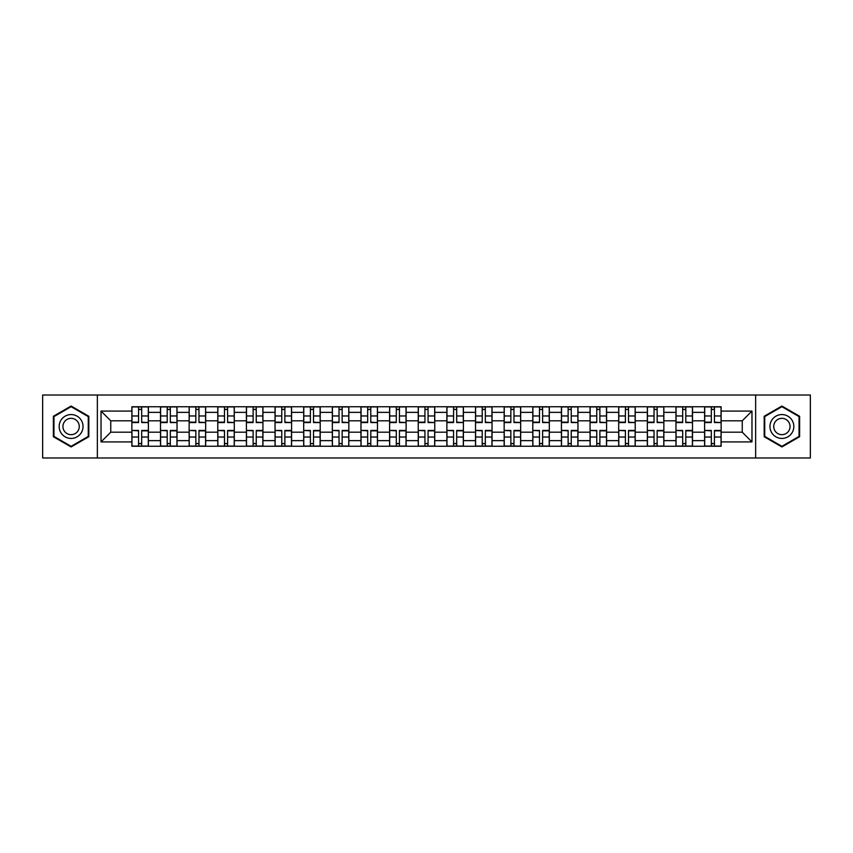 <?xml version="1.0" encoding="UTF-8"?>
<svg xmlns="http://www.w3.org/2000/svg" width="853" height="853" viewBox="0 0 853 853"><rect width="100%" height="100%" fill="white"/><g stroke="black" fill="none" stroke-linecap="round" stroke-linejoin="round"><path stroke-width="1.28" d="M755.641 457.986L810.35 457.986L810.35 395.014L42.65 395.014L42.65 457.986L755.641 457.986L755.641 395.014M160.503 446.236L160.503 412.362L148.39 412.362L148.39 446.236M148.39 412.362L148.39 406.764M160.503 412.362L160.503 406.764M177.029 406.764L177.029 446.236M189.142 446.236L189.142 406.764M205.658 406.764L205.658 446.236M217.782 446.236L217.782 406.764M234.298 406.764L234.298 446.236M246.41 446.236L246.41 406.764M262.937 406.764L262.937 446.236M275.05 446.236L275.05 406.764M291.577 406.764L291.577 446.236M303.689 446.236L303.689 406.764M320.216 406.764L320.216 446.236M332.329 446.236L332.329 406.764M348.845 406.764L348.845 446.236M360.968 446.236L360.968 406.764M377.484 406.764L377.484 446.236M389.597 446.236L389.597 406.764M406.124 406.764L406.124 446.236M418.237 446.236L418.237 406.764M434.763 406.764L434.763 446.236M446.876 446.236L446.876 406.764M463.403 406.764L463.403 446.236M475.516 446.236L475.516 406.764M492.032 406.764L492.032 446.236M504.155 446.236L504.155 406.764M520.671 406.764L520.671 446.236M532.784 446.236L532.784 406.764M549.311 406.764L549.311 446.236M561.423 446.236L561.423 406.764M577.95 406.764L577.95 446.236M590.063 446.236L590.063 406.764M606.59 406.764L606.59 446.236M618.702 446.236L618.702 406.764M635.218 406.764L635.218 446.236M647.342 446.236L647.342 406.764M663.858 406.764L663.858 446.236M675.971 446.236L675.971 406.764M692.497 406.764L692.497 446.236M704.61 446.236L704.61 406.764M704.61 432.194L692.497 432.194M675.971 432.194L663.858 432.194M647.342 432.194L635.218 432.194M618.702 432.194L606.59 432.194M590.063 432.194L577.95 432.194M561.423 432.194L549.311 432.194M532.784 432.194L520.671 432.194M504.155 432.194L492.032 432.194M475.516 432.194L463.403 432.194M446.876 432.194L434.763 432.194M418.237 432.194L406.124 432.194M389.597 432.194L377.484 432.194M360.968 432.194L348.845 432.194M332.329 432.194L320.216 432.194M303.689 432.194L291.577 432.194M275.05 432.194L262.937 432.194M246.41 432.194L234.298 432.194M217.782 432.194L205.658 432.194M189.142 432.194L177.029 432.194M160.503 432.194L148.39 432.194M704.61 420.806L692.497 420.806M675.971 420.806L663.858 420.806M647.342 420.806L635.218 420.806M618.702 420.806L606.59 420.806M590.063 420.806L577.95 420.806M561.423 420.806L549.311 420.806M532.784 420.806L520.671 420.806M504.155 420.806L492.032 420.806M475.516 420.806L463.403 420.806M446.876 420.806L434.763 420.806M418.237 420.806L406.124 420.806M389.597 420.806L377.484 420.806M360.968 420.806L348.845 420.806M332.329 420.806L320.216 420.806M303.689 420.806L291.577 420.806M275.05 420.806L262.937 420.806M246.41 420.806L234.298 420.806M217.782 420.806L205.658 420.806M189.142 420.806L177.029 420.806M160.503 420.806L148.39 420.806M110.751 432.194L131.863 432.194L131.863 420.806L110.751 420.806L110.751 432.194L101.027 441.918L101.027 411.082L131.863 411.082L131.863 420.806M721.137 420.806L721.137 432.194L742.249 432.194L742.249 420.806L721.137 420.806L721.137 406.764L131.863 406.764L131.863 411.082M721.137 411.082L751.973 411.082L751.973 441.918L721.137 441.918L721.137 432.194M131.863 432.194L131.863 446.236L721.137 446.236L721.137 441.918M131.863 441.918L101.027 441.918M97.359 457.986L97.359 395.014M88.819 416.275L71.108 406.049L53.387 416.275L53.387 436.725L71.108 446.951L88.819 436.725L88.819 416.275M799.613 416.275L781.892 406.049L764.181 416.275L764.181 436.725L781.892 446.951L799.613 436.725L799.613 416.275M141.683 443.485L138.57 443.485M138.57 409.515L141.683 409.515M170.323 443.485L167.199 443.485M167.199 409.515L170.323 409.515M198.962 443.485L195.838 443.485M195.838 409.515L198.962 409.515M227.602 443.485L224.478 443.485M224.478 409.515L227.602 409.515M256.241 443.485L253.117 443.485M253.117 409.515L256.241 409.515M284.87 443.485L281.757 443.485M281.757 409.515L284.87 409.515M313.509 443.485L310.385 443.485M310.385 409.515L313.509 409.515M342.149 443.485L339.025 443.485M339.025 409.515L342.149 409.515M370.788 443.485L367.664 443.485M367.664 409.515L370.788 409.515M399.428 443.485L396.304 443.485M396.304 409.515L399.428 409.515M428.057 443.485L424.943 443.485M424.943 409.515L428.057 409.515M456.696 443.485L453.572 443.485M453.572 409.515L456.696 409.515M485.336 443.485L482.212 443.485M482.212 409.515L485.336 409.515M513.975 443.485L510.851 443.485M510.851 409.515L513.975 409.515M542.615 443.485L539.491 443.485M539.491 409.515L542.615 409.515M571.243 443.485L568.13 443.485M568.13 409.515L571.243 409.515M599.883 443.485L596.759 443.485M596.759 409.515L599.883 409.515M628.522 443.485L625.398 443.485M625.398 409.515L628.522 409.515M657.162 443.485L654.038 443.485M654.038 409.515L657.162 409.515M685.801 443.485L682.677 443.485M682.677 409.515L685.801 409.515M714.43 443.485L711.317 443.485M711.317 409.515L714.43 409.515M101.027 411.082L110.751 420.806M742.249 432.194L751.973 441.918M742.249 420.806L751.973 411.082M141.683 422.16L148.294 422.555L141.683 422.555L141.683 406.945L148.294 406.945L144.626 406.945M148.294 422.16L148.294 406.945M138.57 409.333L141.683 409.333M135.627 406.945L131.959 406.945L131.959 422.555L138.57 422.555L138.57 406.945L135.904 406.945M131.959 406.945L144.349 406.945M138.57 430.84L131.959 430.445L138.57 430.445L138.57 446.055L131.959 446.055L135.627 446.055M131.959 430.84L131.959 446.055M141.683 443.667L138.57 443.667M144.626 446.055L148.294 446.055L148.294 430.445L141.683 430.445L141.683 446.055L144.349 446.055M148.294 446.055L135.904 446.055M170.323 422.16L176.934 422.555L170.323 422.555L170.323 406.945L176.934 406.945L173.266 406.945M176.934 422.16L176.934 406.945M167.199 409.333L170.323 409.333M164.266 406.945L160.599 406.945L160.599 422.555L167.199 422.555L167.199 406.945L164.544 406.945M160.599 406.945L172.988 406.945M198.962 422.16L205.573 422.555L198.962 422.555L198.962 406.945L205.573 406.945L201.894 406.945M205.573 422.16L205.573 406.945M195.838 409.333L198.962 409.333M192.906 406.945L189.227 406.945L189.227 422.555L195.838 422.555L195.838 406.945L193.183 406.945M189.227 406.945L201.628 406.945M60.766 432.471A11.931 11.931 0 0 0 77.069 436.832A11.931 11.931 0 0 0 81.44 420.529A11.931 11.931 0 0 0 65.137 416.168A11.931 11.931 0 0 0 60.766 432.471M64.028 430.584A8.167 8.167 0 0 0 75.192 433.569A8.167 8.167 0 0 0 78.177 422.416A8.167 8.167 0 0 0 67.024 419.431A8.167 8.167 0 0 0 64.028 430.584M71.108 406.678L88.264 416.595L88.264 436.405L71.108 446.322L53.942 436.405L53.942 416.595L71.108 406.678M771.56 432.471A11.931 11.931 0 0 0 787.863 436.832A11.931 11.931 0 0 0 792.234 420.529A11.931 11.931 0 0 0 775.931 416.168A11.931 11.931 0 0 0 771.56 432.471M774.823 430.584A8.167 8.167 0 0 0 785.976 433.569A8.167 8.167 0 0 0 788.972 422.416A8.167 8.167 0 0 0 777.808 419.431A8.167 8.167 0 0 0 774.823 430.584M781.892 406.678L799.058 416.595L799.058 436.405L781.892 446.322L764.736 436.405L764.736 416.595L781.892 406.678M167.199 430.84L160.599 430.445L167.199 430.445L167.199 446.055L160.599 446.055L164.266 446.055M160.599 430.84L160.599 446.055M170.323 443.667L167.199 443.667M173.266 446.055L176.934 446.055L176.934 430.445L170.323 430.445L170.323 446.055L172.988 446.055M176.934 446.055L164.544 446.055M195.838 430.84L189.227 430.445L195.838 430.445L195.838 446.055L189.227 446.055L192.906 446.055M189.227 430.84L189.227 446.055M198.962 443.667L195.838 443.667M201.894 446.055L205.573 446.055L205.573 430.445L198.962 430.445L198.962 446.055L201.628 446.055M205.573 446.055L193.183 446.055M227.602 422.16L234.212 422.555L227.602 422.555L227.602 406.945L234.212 406.945L230.534 406.945M234.212 422.16L234.212 406.945M224.478 409.333L227.602 409.333M221.545 406.945L217.867 406.945L217.867 422.555L224.478 422.555L224.478 406.945L221.812 406.945M217.867 406.945L230.257 406.945M256.241 422.16L262.841 422.555L256.241 422.555L256.241 406.945L262.841 406.945L259.173 406.945M262.841 422.16L262.841 406.945M253.117 409.333L256.241 409.333M250.174 406.945L246.506 406.945L246.506 422.555L253.117 422.555L253.117 406.945L250.451 406.945M246.506 406.945L258.896 406.945M284.87 422.16L291.481 422.555L284.87 422.555L284.87 406.945L291.481 406.945L287.813 406.945M291.481 422.16L291.481 406.945M281.757 409.333L284.87 409.333M278.814 406.945L275.146 406.945L275.146 422.555L281.757 422.555L281.757 406.945L279.091 406.945M275.146 406.945L287.536 406.945M224.478 430.84L217.867 430.445L224.478 430.445L224.478 446.055L217.867 446.055L221.545 446.055M217.867 430.84L217.867 446.055M227.602 443.667L224.478 443.667M230.534 446.055L234.212 446.055L234.212 430.445L227.602 430.445L227.602 446.055L230.257 446.055M234.212 446.055L221.812 446.055M253.117 430.84L246.506 430.445L253.117 430.445L253.117 446.055L246.506 446.055L250.174 446.055M246.506 430.84L246.506 446.055M256.241 443.667L253.117 443.667M259.173 446.055L262.841 446.055L262.841 430.445L256.241 430.445L256.241 446.055L258.896 446.055M262.841 446.055L250.451 446.055M281.757 430.84L275.146 430.445L281.757 430.445L281.757 446.055L275.146 446.055L278.814 446.055M275.146 430.84L275.146 446.055M284.87 443.667L281.757 443.667M287.813 446.055L291.481 446.055L291.481 430.445L284.87 430.445L284.87 446.055L287.536 446.055M291.481 446.055L279.091 446.055M313.509 422.16L320.12 422.555L313.509 422.555L313.509 406.945L320.12 406.945L316.452 406.945M320.12 422.16L320.12 406.945M310.385 409.333L313.509 409.333M307.453 406.945L303.785 406.945L303.785 422.555L310.385 422.555L310.385 406.945L307.73 406.945M303.785 406.945L316.175 406.945M310.385 430.84L303.785 430.445L310.385 430.445L310.385 446.055L303.785 446.055L307.453 446.055M303.785 430.84L303.785 446.055M313.509 443.667L310.385 443.667M316.452 446.055L320.12 446.055L320.12 430.445L313.509 430.445L313.509 446.055L316.175 446.055M320.12 446.055L307.73 446.055M342.149 422.16L348.76 422.555L342.149 422.555L342.149 406.945L348.76 406.945L345.081 406.945M348.76 422.16L348.76 406.945M339.025 409.333L342.149 409.333M336.093 406.945L332.414 406.945L332.414 422.555L339.025 422.555L339.025 406.945L336.37 406.945M332.414 406.945L344.815 406.945M339.025 430.84L332.414 430.445L339.025 430.445L339.025 446.055L332.414 446.055L336.093 446.055M332.414 430.84L332.414 446.055M342.149 443.667L339.025 443.667M345.081 446.055L348.76 446.055L348.76 430.445L342.149 430.445L342.149 446.055L344.815 446.055M348.76 446.055L336.37 446.055M370.788 422.16L377.399 422.555L370.788 422.555L370.788 406.945L377.399 406.945L373.721 406.945M377.399 422.16L377.399 406.945M367.664 409.333L370.788 409.333M364.732 406.945L361.054 406.945L361.054 422.555L367.664 422.555L367.664 406.945L364.999 406.945M361.054 406.945L373.443 406.945M367.664 430.84L361.054 430.445L367.664 430.445L367.664 446.055L361.054 446.055L364.732 446.055M361.054 430.84L361.054 446.055M370.788 443.667L367.664 443.667M373.721 446.055L377.399 446.055L377.399 430.445L370.788 430.445L370.788 446.055L373.443 446.055M377.399 446.055L364.999 446.055M399.428 422.16L406.028 422.555L399.428 422.555L399.428 406.945L406.028 406.945L402.36 406.945M406.028 422.16L406.028 406.945M396.304 409.333L399.428 409.333M393.361 406.945L389.693 406.945L389.693 422.555L396.304 422.555L396.304 406.945L393.638 406.945M389.693 406.945L402.083 406.945M396.304 430.84L389.693 430.445L396.304 430.445L396.304 446.055L389.693 446.055L393.361 446.055M389.693 430.84L389.693 446.055M399.428 443.667L396.304 443.667M402.36 446.055L406.028 446.055L406.028 430.445L399.428 430.445L399.428 446.055L402.083 446.055M406.028 446.055L393.638 446.055M428.057 422.16L434.667 422.555L428.057 422.555L428.057 406.945L434.667 406.945L431 406.945M434.667 422.16L434.667 406.945M424.943 409.333L428.057 409.333M422 406.945L418.333 406.945L418.333 422.555L424.943 422.555L424.943 406.945L422.278 406.945M418.333 406.945L430.722 406.945M456.696 422.16L463.307 422.555L456.696 422.555L456.696 406.945L463.307 406.945L459.639 406.945M463.307 422.16L463.307 406.945M453.572 409.333L456.696 409.333M450.64 406.945L446.972 406.945L446.972 422.555L453.572 422.555L453.572 406.945L450.917 406.945M446.972 406.945L459.362 406.945M485.336 422.16L491.946 422.555L485.336 422.555L485.336 406.945L491.946 406.945L488.268 406.945M491.946 422.16L491.946 406.945M482.212 409.333L485.336 409.333M479.279 406.945L475.601 406.945L475.601 422.555L482.212 422.555L482.212 406.945L479.557 406.945M475.601 406.945L488.001 406.945M513.975 422.16L520.586 422.555L513.975 422.555L513.975 406.945L520.586 406.945L516.907 406.945M520.586 422.16L520.586 406.945M510.851 409.333L513.975 409.333M507.919 406.945L504.24 406.945L504.24 422.555L510.851 422.555L510.851 406.945L508.185 406.945M504.24 406.945L516.63 406.945M542.615 422.16L549.215 422.555L542.615 422.555L542.615 406.945L549.215 406.945L545.547 406.945M549.215 422.16L549.215 406.945M539.491 409.333L542.615 409.333M536.548 406.945L532.88 406.945L532.88 422.555L539.491 422.555L539.491 406.945L536.825 406.945M532.88 406.945L545.27 406.945M571.243 422.16L577.854 422.555L571.243 422.555L571.243 406.945L577.854 406.945L574.186 406.945M577.854 422.16L577.854 406.945M568.13 409.333L571.243 409.333M565.187 406.945L561.519 406.945L561.519 422.555L568.13 422.555L568.13 406.945L565.464 406.945M561.519 406.945L573.909 406.945M424.943 430.84L418.333 430.445L424.943 430.445L424.943 446.055L418.333 446.055L422 446.055M418.333 430.84L418.333 446.055M428.057 443.667L424.943 443.667M431 446.055L434.667 446.055L434.667 430.445L428.057 430.445L428.057 446.055L430.722 446.055M434.667 446.055L422.278 446.055M453.572 430.84L446.972 430.445L453.572 430.445L453.572 446.055L446.972 446.055L450.64 446.055M446.972 430.84L446.972 446.055M456.696 443.667L453.572 443.667M459.639 446.055L463.307 446.055L463.307 430.445L456.696 430.445L456.696 446.055L459.362 446.055M463.307 446.055L450.917 446.055M482.212 430.84L475.601 430.445L482.212 430.445L482.212 446.055L475.601 446.055L479.279 446.055M475.601 430.84L475.601 446.055M485.336 443.667L482.212 443.667M488.268 446.055L491.946 446.055L491.946 430.445L485.336 430.445L485.336 446.055L488.001 446.055M491.946 446.055L479.557 446.055M510.851 430.84L504.24 430.445L510.851 430.445L510.851 446.055L504.24 446.055L507.919 446.055M504.24 430.84L504.24 446.055M513.975 443.667L510.851 443.667M516.907 446.055L520.586 446.055L520.586 430.445L513.975 430.445L513.975 446.055L516.63 446.055M520.586 446.055L508.185 446.055M539.491 430.84L532.88 430.445L539.491 430.445L539.491 446.055L532.88 446.055L536.548 446.055M532.88 430.84L532.88 446.055M542.615 443.667L539.491 443.667M545.547 446.055L549.215 446.055L549.215 430.445L542.615 430.445L542.615 446.055L545.27 446.055M549.215 446.055L536.825 446.055M568.13 430.84L561.519 430.445L568.13 430.445L568.13 446.055L561.519 446.055L565.187 446.055M561.519 430.84L561.519 446.055M571.243 443.667L568.13 443.667M574.186 446.055L577.854 446.055L577.854 430.445L571.243 430.445L571.243 446.055L573.909 446.055M577.854 446.055L565.464 446.055M599.883 422.16L606.494 422.555L599.883 422.555L599.883 406.945L606.494 406.945L602.826 406.945M606.494 422.16L606.494 406.945M596.759 409.333L599.883 409.333M593.827 406.945L590.159 406.945L590.159 422.555L596.759 422.555L596.759 406.945L594.104 406.945M590.159 406.945L602.549 406.945M596.759 430.84L590.159 430.445L596.759 430.445L596.759 446.055L590.159 446.055L593.827 446.055M590.159 430.84L590.159 446.055M599.883 443.667L596.759 443.667M602.826 446.055L606.494 446.055L606.494 430.445L599.883 430.445L599.883 446.055L602.549 446.055M606.494 446.055L594.104 446.055M628.522 422.16L635.133 422.555L628.522 422.555L628.522 406.945L635.133 406.945L631.455 406.945M635.133 422.16L635.133 406.945M625.398 409.333L628.522 409.333M622.466 406.945L618.788 406.945L618.788 422.555L625.398 422.555L625.398 406.945L622.743 406.945M618.788 406.945L631.188 406.945M625.398 430.84L618.788 430.445L625.398 430.445L625.398 446.055L618.788 446.055L622.466 446.055M618.788 430.84L618.788 446.055M628.522 443.667L625.398 443.667M631.455 446.055L635.133 446.055L635.133 430.445L628.522 430.445L628.522 446.055L631.188 446.055M635.133 446.055L622.743 446.055M657.162 422.16L663.773 422.555L657.162 422.555L657.162 406.945L663.773 406.945L660.094 406.945M663.773 422.16L663.773 406.945M654.038 409.333L657.162 409.333M651.106 406.945L647.427 406.945L647.427 422.555L654.038 422.555L654.038 406.945L651.372 406.945M647.427 406.945L659.817 406.945M654.038 430.84L647.427 430.445L654.038 430.445L654.038 446.055L647.427 446.055L651.106 446.055M647.427 430.84L647.427 446.055M657.162 443.667L654.038 443.667M660.094 446.055L663.773 446.055L663.773 430.445L657.162 430.445L657.162 446.055L659.817 446.055M663.773 446.055L651.372 446.055M685.801 422.16L692.401 422.555L685.801 422.555L685.801 406.945L692.401 406.945L688.734 406.945M692.401 422.16L692.401 406.945M682.677 409.333L685.801 409.333M679.734 406.945L676.066 406.945L676.066 422.555L682.677 422.555L682.677 406.945L680.012 406.945M676.066 406.945L688.456 406.945M682.677 430.84L676.066 430.445L682.677 430.445L682.677 446.055L676.066 446.055L679.734 446.055M676.066 430.84L676.066 446.055M685.801 443.667L682.677 443.667M688.734 446.055L692.401 446.055L692.401 430.445L685.801 430.445L685.801 446.055L688.456 446.055M692.401 446.055L680.012 446.055M714.43 422.16L721.041 422.555L714.43 422.555L714.43 406.945L721.041 406.945L717.373 406.945M721.041 422.16L721.041 406.945M711.317 409.333L714.43 409.333M708.374 406.945L704.706 406.945L704.706 422.555L711.317 422.555L711.317 406.945L708.651 406.945M704.706 406.945L717.096 406.945M711.317 430.84L704.706 430.445L711.317 430.445L711.317 446.055L704.706 446.055L708.374 446.055M704.706 430.84L704.706 446.055M714.43 443.667L711.317 443.667M717.373 446.055L721.041 446.055L721.041 430.445L714.43 430.445L714.43 446.055L717.096 446.055M721.041 446.055L708.651 446.055M675.971 412.362L663.858 412.362M647.342 412.362L635.218 412.362M618.702 412.362L606.59 412.362M590.063 412.362L577.95 412.362M561.423 412.362L549.311 412.362M532.784 412.362L520.671 412.362M504.155 412.362L492.032 412.362M475.516 412.362L463.403 412.362M446.876 412.362L434.763 412.362M418.237 412.362L406.124 412.362M389.597 412.362L377.484 412.362M360.968 412.362L348.845 412.362M332.329 412.362L320.216 412.362M303.689 412.362L291.577 412.362M275.05 412.362L262.937 412.362M246.41 412.362L234.298 412.362M217.782 412.362L205.658 412.362M189.142 412.362L177.029 412.362M704.61 412.362L692.497 412.362M675.971 440.638L663.858 440.638M647.342 440.638L635.218 440.638M618.702 440.638L606.59 440.638M590.063 440.638L577.95 440.638M561.423 440.638L549.311 440.638M532.784 440.638L520.671 440.638M504.155 440.638L492.032 440.638M475.516 440.638L463.403 440.638M446.876 440.638L434.763 440.638M418.237 440.638L406.124 440.638M389.597 440.638L377.484 440.638M360.968 440.638L348.845 440.638M332.329 440.638L320.216 440.638M303.689 440.638L291.577 440.638M275.05 440.638L262.937 440.638M246.41 440.638L234.298 440.638M217.782 440.638L205.658 440.638M189.142 440.638L177.029 440.638M160.503 440.638L148.39 440.638M704.61 440.638L692.497 440.638M141.683 415.965L148.294 415.965M131.959 422.16L138.57 422.16M131.959 415.965L138.57 415.965M138.57 437.035L131.959 437.035M148.294 430.84L141.683 430.84M148.294 437.035L141.683 437.035M170.323 415.965L176.934 415.965M160.599 422.16L167.199 422.16M160.599 415.965L167.199 415.965M198.962 415.965L205.573 415.965M189.227 422.16L195.838 422.16M189.227 415.965L195.838 415.965M167.199 437.035L160.599 437.035M176.934 430.84L170.323 430.84M176.934 437.035L170.323 437.035M195.838 437.035L189.227 437.035M205.573 430.84L198.962 430.84M205.573 437.035L198.962 437.035M227.602 415.965L234.212 415.965M217.867 422.16L224.478 422.16M217.867 415.965L224.478 415.965M256.241 415.965L262.841 415.965M246.506 422.16L253.117 422.16M246.506 415.965L253.117 415.965M284.87 415.965L291.481 415.965M275.146 422.16L281.757 422.16M275.146 415.965L281.757 415.965M224.478 437.035L217.867 437.035M234.212 430.84L227.602 430.84M234.212 437.035L227.602 437.035M253.117 437.035L246.506 437.035M262.841 430.84L256.241 430.84M262.841 437.035L256.241 437.035M281.757 437.035L275.146 437.035M291.481 430.84L284.87 430.84M291.481 437.035L284.87 437.035M313.509 415.965L320.12 415.965M303.785 422.16L310.385 422.16M303.785 415.965L310.385 415.965M310.385 437.035L303.785 437.035M320.12 430.84L313.509 430.84M320.12 437.035L313.509 437.035M342.149 415.965L348.76 415.965M332.414 422.16L339.025 422.16M332.414 415.965L339.025 415.965M339.025 437.035L332.414 437.035M348.76 430.84L342.149 430.84M348.76 437.035L342.149 437.035M370.788 415.965L377.399 415.965M361.054 422.16L367.664 422.16M361.054 415.965L367.664 415.965M367.664 437.035L361.054 437.035M377.399 430.84L370.788 430.84M377.399 437.035L370.788 437.035M399.428 415.965L406.028 415.965M389.693 422.16L396.304 422.16M389.693 415.965L396.304 415.965M396.304 437.035L389.693 437.035M406.028 430.84L399.428 430.84M406.028 437.035L399.428 437.035M428.057 415.965L434.667 415.965M418.333 422.16L424.943 422.16M418.333 415.965L424.943 415.965M456.696 415.965L463.307 415.965M446.972 422.16L453.572 422.16M446.972 415.965L453.572 415.965M485.336 415.965L491.946 415.965M475.601 422.16L482.212 422.16M475.601 415.965L482.212 415.965M513.975 415.965L520.586 415.965M504.24 422.16L510.851 422.16M504.24 415.965L510.851 415.965M542.615 415.965L549.215 415.965M532.88 422.16L539.491 422.16M532.88 415.965L539.491 415.965M571.243 415.965L577.854 415.965M561.519 422.16L568.13 422.16M561.519 415.965L568.13 415.965M424.943 437.035L418.333 437.035M434.667 430.84L428.057 430.84M434.667 437.035L428.057 437.035M453.572 437.035L446.972 437.035M463.307 430.84L456.696 430.84M463.307 437.035L456.696 437.035M482.212 437.035L475.601 437.035M491.946 430.84L485.336 430.84M491.946 437.035L485.336 437.035M510.851 437.035L504.24 437.035M520.586 430.84L513.975 430.84M520.586 437.035L513.975 437.035M539.491 437.035L532.88 437.035M549.215 430.84L542.615 430.84M549.215 437.035L542.615 437.035M568.13 437.035L561.519 437.035M577.854 430.84L571.243 430.84M577.854 437.035L571.243 437.035M599.883 415.965L606.494 415.965M590.159 422.16L596.759 422.16M590.159 415.965L596.759 415.965M596.759 437.035L590.159 437.035M606.494 430.84L599.883 430.84M606.494 437.035L599.883 437.035M628.522 415.965L635.133 415.965M618.788 422.16L625.398 422.16M618.788 415.965L625.398 415.965M625.398 437.035L618.788 437.035M635.133 430.84L628.522 430.84M635.133 437.035L628.522 437.035M657.162 415.965L663.773 415.965M647.427 422.16L654.038 422.16M647.427 415.965L654.038 415.965M654.038 437.035L647.427 437.035M663.773 430.84L657.162 430.84M663.773 437.035L657.162 437.035M685.801 415.965L692.401 415.965M676.066 422.16L682.677 422.16M676.066 415.965L682.677 415.965M682.677 437.035L676.066 437.035M692.401 430.84L685.801 430.84M692.401 437.035L685.801 437.035M714.43 415.965L721.041 415.965M704.706 422.16L711.317 422.16M704.706 415.965L711.317 415.965M711.317 437.035L704.706 437.035M721.041 430.84L714.43 430.84M721.041 437.035L714.43 437.035"/></g></svg>
